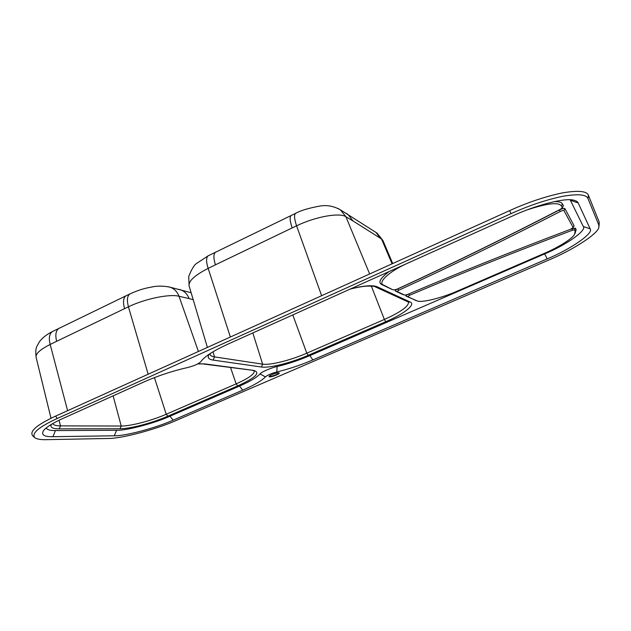 <?xml version="1.0" encoding="UTF-8"?>
<svg xmlns="http://www.w3.org/2000/svg" width="631" height="631" viewBox="0 0 631 631"><rect width="100%" height="100%" fill="white"/><g stroke="black" fill="none" stroke-linecap="round" stroke-linejoin="round"><path stroke-width="0.95" d="M511.047 213.641L57.216 418.503C38.633 427.077 31.195 433.505 34.886 437.772C36.977 439.168 40.755 439.799 46.237 439.665L108.122 438.474C121.341 438.75 156.867 429.175 176.798 420.207L548.26 260.256C572.175 250.357 598.204 233.872 598.898 227.152L598.819 225.054L587.974 198.584C586.507 194.474 578.122 193.709 562.805 196.288C546.178 199.782 528.928 205.572 511.047 213.641L509.596 210.636L55.638 416.097C36.606 424.915 29.01 431.533 32.851 435.95L34.886 437.772M144.239 381.834L62.666 418.574C53.17 422.825 46.797 426.808 43.539 430.531C40.96 434.854 44.083 436.904 52.925 436.691L114.306 435.784C125.112 436.179 156.409 427.771 173.178 420.151L242.683 390.187C254.041 385.233 261.62 380.808 265.406 376.888C267.615 375.059 271.409 373.418 276.78 371.974C288.73 369.096 300.758 365.081 312.858 359.922L547.172 258.891C570.227 249.426 594.213 233.123 590.135 228.832L578.185 202.937C577.641 201.628 576.087 200.697 573.54 200.145C564.398 197.582 534.536 205.69 512.798 215.841L227.546 344.313C213.617 350.718 204.807 356.381 201.123 361.303L200.895 361.642C198.607 363.898 194.245 365.846 187.801 367.479C172.657 370.91 158.136 375.697 144.239 381.834M269.524 376.841L269.058 376.612C268.427 375.666 276.812 372.416 278.815 372.826L279.257 373.055C279.864 374.002 271.582 377.22 269.524 376.841M279.083 372.889C278.571 374.191 270.305 377.07 269.106 376.368M397.199 291.577L404.779 295.174L407.397 294.535C460.007 272.253 514.344 250.515 570.416 229.337L573.153 227.546L563.917 210.549C563.412 210.265 562.221 210.557 560.36 211.44C503.861 240.474 449.958 266.755 398.642 290.292L397.199 291.577L395.377 291.033C394.935 290.639 395.7 289.952 397.696 288.974C448.957 265.422 502.804 239.11 559.232 210.044C562.229 208.632 564.13 208.159 564.942 208.632L574.1 225.78L573.153 227.681M403.067 294.661L395.377 291.033M46.158 427.952C47.191 429.774 50.291 430.65 55.433 430.571L116.577 430.263C126.295 430.736 154.737 423.172 169.936 416.223L239.559 386.062C249.86 381.558 256.691 377.512 260.051 373.938C261.084 372.14 271.298 367.692 277.127 366.516C287.973 363.945 298.889 360.309 309.868 355.608L544.687 253.883C565.636 245.254 587.161 230.378 583.296 226.466L570.14 199.775M562.363 207.859L563.396 205.738L562.442 203.955C561.708 202.346 559.042 201.557 554.436 201.589M526.877 209.989C546.982 203.308 558.49 201.952 561.401 205.911L562.363 207.678L560.667 209.145C503.435 238.676 448.862 265.359 396.954 289.219L393.933 290L392.174 289.471L383.829 285.196C377.362 283.311 387.166 272.821 405.22 264.286M391.969 289.408L381.944 284.636C377.732 282.727 380.107 278.374 389.067 271.567M575.204 233.241L576.135 229.597L575.377 228.177L570.984 229.1M416.247 300.671L407.792 296.633L409.487 295.3C462.081 273.049 516.379 251.367 572.372 230.252L574.447 229.921L575.212 231.332L574.407 234.669C571.292 239.528 556.716 248.164 544.025 253.512L457.585 290.978C443.475 297.335 423.267 302.691 417.746 301.129L406.033 296.105C405.63 295.702 406.49 295.008 408.612 294.022M509.596 210.636C527.926 202.33 545.618 196.407 562.671 192.849C578.367 190.246 586.964 191.083 588.447 195.35L599.237 222.191L599.032 226.198M337.995 208.443L340.369 209.815L345.898 216.733C339.628 212.387 315.579 216.591 296.578 225.835L292.185 227.917C289.913 221.181 289.534 217.048 291.057 215.526L291.522 215.305M346.04 213.239L347.996 214.477L352.997 220.953L345.898 216.733L369.656 273.972M374.238 231.309L376.021 232.46L380.58 238.368L352.997 220.953M292.185 227.917L215.439 264.815C213.412 258.174 213.412 253.985 215.447 252.226L216.031 251.943M215.439 264.815L208.159 268.372C194.719 275.258 188.361 281.103 189.103 285.906L207.386 347.413M375.413 232.066L377.109 233.186L382.946 240.545L380.58 238.368M167.767 286.663L170.047 287.184C174.259 288.667 177.248 291.696 179.015 296.255C169.818 293.73 145.13 298.692 128.432 306.816L124.552 308.662C122.832 302.123 123.282 297.848 125.884 295.844L126.626 295.489M178.739 289.321L180.845 289.897C184.741 291.427 187.486 294.33 189.095 298.605L179.015 296.255L198.418 351.475M124.552 308.662L56.624 341.308C55.11 334.872 55.851 330.565 58.849 328.38L59.669 327.978M56.624 341.308L50.172 344.463C40.274 349.464 35.573 353.691 36.07 357.154L51.008 418.274M350.544 288.919C363.74 285.622 372.605 284.912 377.141 286.774L410.213 302.044C416.113 304.536 404.021 313.899 385.786 321.7L308.275 355.3C291.238 362.77 269.421 368.307 261.423 367.021L213.144 360.08C208.459 359.37 207.134 357.414 209.169 354.212M198.071 363.764L204.649 363.882L253.662 370.405C260.918 372.55 255.602 377.717 237.713 385.896L167.862 416.176C152.528 422.904 130.309 428.812 120.071 428.741L59.219 428.883C52.452 428.851 49.857 427.329 51.442 424.332M55.433 430.571L52.925 436.691M116.577 430.263L114.306 435.784M169.936 416.223L173.178 420.151M239.559 386.062L242.683 390.187M260.051 373.938L265.406 376.888M277.127 366.516L276.78 371.974M309.868 355.608L312.858 359.922M544.687 253.883L547.172 258.891M583.296 226.466L590.135 228.832M570.503 200.35L578.185 202.937M57.216 418.503L55.638 416.097M587.974 198.584L588.447 195.35M598.819 225.054L599.237 222.191M383.829 285.196L381.944 284.636M561.401 205.911L562.442 203.955M562.363 207.678L563.396 205.738M398.642 290.292L397.696 288.974M560.36 211.44L559.232 210.044M563.917 210.549L564.942 208.632M573.153 227.546L574.1 225.78M407.792 296.633L406.033 296.105M409.487 295.3L408.746 293.959M572.372 230.252L572.065 228.698M574.447 229.921L575.377 228.177M575.212 231.332L576.135 229.597M376.029 232.46L381.55 238.999L392.072 263.829M230.362 337.017L208.159 268.372C206.092 261.802 206.077 257.629 208.104 255.855L208.687 255.563M321.629 295.71L296.578 225.835C294.33 219.06 293.967 214.919 295.489 213.404L295.939 213.183M212.978 351.798L214.508 356.886L262.646 364.158C270.155 365.428 290.733 360.23 306.784 353.179L384.374 319.46C400.582 312.171 408.651 306.39 408.572 302.115M210.423 353.384L209.981 354.346C210.391 355.647 211.898 356.491 214.508 356.886L213.144 360.08M252.826 332.923L262.646 364.158L261.423 367.021M292.792 314.924L306.784 353.179L308.275 355.3M371.32 286.04L384.374 319.46L385.786 321.7M193.196 299.686L189.095 298.605M67.604 410.678L50.172 344.463C48.619 338.106 49.328 333.823 52.302 331.622L53.114 331.212M148.159 374.222L128.432 306.816C126.736 300.238 127.202 295.955 129.82 293.959L130.538 293.612M59.077 420.254L60.497 425.878L121.231 426.028C130.83 426.146 151.795 420.601 166.237 414.252L236.16 383.869C248.582 378.332 254.648 373.994 254.348 370.862L252.857 370.563M52.815 423.527C53.39 425.073 55.954 425.854 60.497 425.878L59.219 428.883M113.115 395.858L121.231 426.028L120.071 428.741M154.429 377.598L166.237 414.252L167.862 416.176M230.567 367.613L236.16 383.869L237.713 385.896M204.649 363.882L197.779 363.921M253.662 370.405L203.758 364.055M410.213 302.044L408.17 301.933L375.35 286.876M350.039 289.14C356.499 287.484 362.02 286.474 366.603 286.119C372.203 286.088 374.964 286.269 374.885 286.663L377.141 286.774M189.103 285.914L188.724 276.496C191.658 269.043 194.38 264.634 196.872 263.261L208.104 255.855L295.489 213.404C300.364 210.612 308.409 208.183 319.633 206.1C326.606 204.799 333.515 206.037 340.369 209.815L375.966 232.421M382.946 240.545L392.711 263.537M36.07 357.154C35.565 351.948 35.793 348.438 36.764 346.624L39.438 341.71C42.443 337.806 46.726 334.438 52.302 331.622L129.82 293.959C141.32 288.824 145.99 288.154 152.229 286.916C157.679 285.772 163.618 285.859 170.047 287.184L191.13 292.729"/></g></svg>
